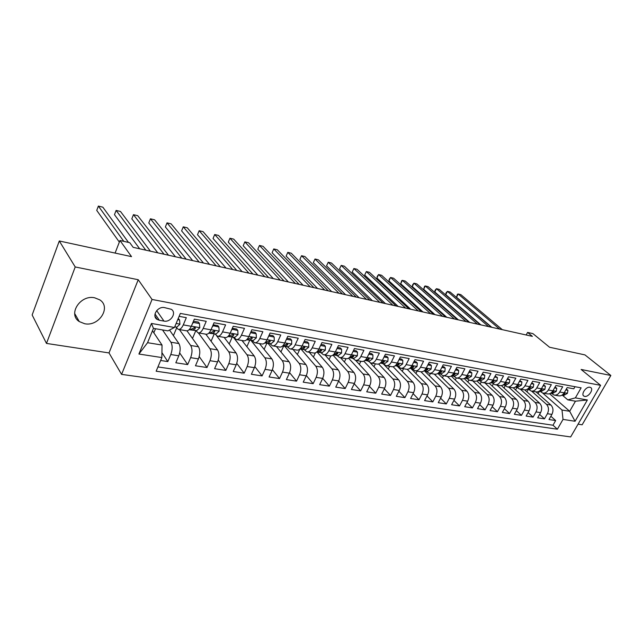 <?xml version="1.0" encoding="UTF-8"?>
<svg xmlns="http://www.w3.org/2000/svg" width="643" height="643" viewBox="0 0 643 643"><rect width="100%" height="100%" fill="white"/><g stroke="black" fill="none" stroke-linecap="round" stroke-linejoin="round"><path stroke-width="0.96" d="M94.698 297.805C80.367 294.422 67.531 314.323 79.258 321.564L84.675 323.734C99.038 326.821 111.569 307.081 99.721 299.831L94.698 297.805M589.936 387.263C586.062 386.274 580.533 394.545 583.989 396.144L584.68 396.385C588.554 397.334 594.052 389.111 590.595 387.504L589.936 387.263M578.065 424.171L582.148 424.79L610.85 375.48L584.969 354.912L549.54 347.236L532.918 333.621L527.582 332.423L526.175 334.995M121.583 374.379L570.671 436.927L600.61 385.334L152.053 299.461L121.583 374.379L109.013 352.927L138.229 279.729L75.215 266.958L46.489 343.426L109.013 352.927M46.489 343.426L32.15 314.974L59.301 240.98L131.526 256.637L119.968 240.49L115.089 253.077M75.215 266.958L59.301 240.98M575.003 386.708L573.805 388.806L567.158 387.584L564.184 392.817L559.707 392.021C558.212 394.424 556.332 395.429 554.081 395.043L551.107 393.106M559.707 392.021L562.689 386.764L555.906 385.519L552.916 390.807L548.35 389.996C546.847 392.423 544.975 393.444 542.724 393.058L539.758 391.105M548.35 389.996L551.34 384.683L544.412 383.405L541.422 388.758L536.752 387.93C535.249 390.381 533.377 391.418 531.134 391.032L528.168 389.071M536.752 387.93L539.75 382.553L532.685 381.259L529.679 386.668L524.921 385.816C523.41 388.3 521.537 389.345 519.295 388.959L516.345 386.99M524.921 385.816L527.927 380.383L520.709 379.057L517.695 384.53L512.833 383.662C511.322 386.17 509.449 387.239 507.214 386.853L504.273 384.86M512.833 383.662L515.847 378.164L508.476 376.814L505.462 382.344L500.487 381.46C498.976 384 497.103 385.077 494.877 384.691L491.951 382.689M500.487 381.46L503.517 375.898L495.986 374.515L492.956 380.117L487.884 379.209C486.365 381.781 484.492 382.874 482.274 382.489L479.356 380.471M487.884 379.209L490.914 373.583L483.214 372.176L480.184 377.835L475 376.911C473.481 379.515 471.608 380.624 469.398 380.246L466.496 378.213M475 376.911L478.03 371.22L470.17 369.781L467.131 375.512L461.827 374.564C460.308 377.192 458.443 378.325 456.241 377.939L453.355 375.898M461.827 374.564L464.873 368.809L456.835 367.33L453.789 373.125L448.364 372.16C446.845 374.829 444.98 375.97 442.786 375.592L439.916 373.527M448.364 372.16L451.418 366.333L443.196 364.822L440.142 370.698L434.604 369.709C433.077 372.401 431.22 373.567 429.034 373.189L426.18 371.107M434.604 369.709L437.658 363.809L429.251 362.266L426.188 368.206L420.522 367.193C418.995 369.926 417.146 371.107 414.968 370.73L412.139 368.64M420.522 367.193L423.576 361.221L414.976 359.646L411.914 365.658L406.119 364.629C404.592 367.394 402.743 368.584 400.581 368.214L397.776 366.108M406.119 364.629L409.181 358.577L400.38 356.961L397.31 363.054L391.378 362.001C389.843 364.798 388.01 366.012 385.864 365.642L383.075 363.52M391.378 362.001L394.44 355.876L385.43 354.221L382.368 360.393L376.284 359.308C374.756 362.138 372.924 363.375 370.794 363.014L368.037 360.868M376.284 359.308L379.354 353.103L370.135 351.416L367.065 357.661L360.836 356.552C359.308 359.421 357.484 360.675 355.37 360.313L352.637 358.159M360.836 356.552L363.914 350.266L354.462 348.538L351.391 354.864L345.018 353.73C343.483 356.64 341.674 357.918 339.576 357.556L336.868 355.386M345.018 353.73L348.088 347.365L338.411 345.588L335.333 352.002L328.806 350.837C327.279 353.787 325.471 355.081 323.397 354.727L320.72 352.541M328.806 350.837L331.876 344.391L321.958 342.566L318.888 349.069L312.193 347.871C310.665 350.861 308.873 352.187 306.815 351.834L304.179 349.623M312.193 347.871L315.263 341.337L305.095 339.472L302.025 346.063L295.161 344.841C293.634 347.871 291.858 349.213 289.824 348.86L287.22 346.641M295.161 344.841L298.239 338.21L287.807 336.297L284.736 342.976L277.704 341.722C276.177 344.793 274.408 346.159 272.407 345.821L269.843 343.579M277.704 341.722L280.774 335.003L270.076 333.042L267.006 339.817L259.788 338.531C258.269 341.642 256.517 343.032 254.54 342.695L252.016 340.436M259.788 338.531L262.858 331.716L251.887 329.706L248.817 336.57L241.414 335.252C239.895 338.411 238.159 339.825 236.206 339.496L233.731 337.221M241.414 335.252L244.477 328.34L233.208 326.274L230.154 333.243L222.55 331.884C221.031 335.091 219.319 336.53 217.398 336.209L214.971 333.91M222.55 331.884L225.605 324.876L214.039 322.754L210.984 329.827L203.18 328.428C201.669 331.684 199.973 333.154 198.084 332.833L195.705 330.518M203.18 328.428L206.226 321.323L194.347 319.137L191.309 326.314C189.806 329.602 188.118 331.081 186.253 330.759L178.633 329.433M160.637 360.482L167.823 361.575L161.923 352.653M169.527 330.044L178.891 343.539C180.611 346.762 180.579 350.853 178.794 355.804L175.828 362.789L187.668 364.589L179.694 352.975M186.992 330.832L198.462 346.77C200.23 349.969 200.222 354.004 198.438 358.882L195.464 365.779L206.998 367.531L199.226 356.584M205.824 334.183L217.527 349.921C219.343 353.087 219.359 357.082 217.575 361.888L214.585 368.688L225.83 370.392L218.234 360.048M224.134 337.382L236.102 352.999C237.958 356.134 237.998 360.072 236.214 364.822L233.224 371.517L244.179 373.189L236.761 363.375M241.993 340.501L254.21 355.989C256.107 359.091 256.171 362.99 254.387 367.675L251.389 374.282L262.071 375.906L254.821 366.59M259.418 343.547L271.86 358.907C273.805 361.985 273.886 365.835 272.102 370.456L269.104 376.975L279.52 378.558L272.423 369.685M276.418 346.521L289.077 361.752C291.062 364.806 291.158 368.608 289.374 373.173L286.376 379.603L296.536 381.146L289.591 372.675M293.015 349.422L305.883 364.533C307.893 367.555 308.013 371.316 306.229 375.817L303.231 382.167L313.149 383.678L306.349 375.568M309.219 352.251L322.272 367.241C324.321 370.239 324.458 373.953 322.682 378.406L319.675 384.667L329.353 386.138L322.69 378.373M325.045 355.016L338.282 369.886C340.356 372.86 340.509 376.533 338.732 380.921L335.734 387.11L345.187 388.549L338.652 381.098M340.509 357.717L353.915 372.474C356.013 375.416 356.182 379.048 354.414 383.389L351.408 389.497L360.643 390.896L354.237 383.742M355.627 360.369L369.178 374.998C371.308 377.915 371.493 381.508 369.725 385.792L366.727 391.82L375.745 393.194L369.468 386.314M370.304 362.845L384.096 377.465C386.25 380.351 386.443 383.911 384.683 388.139L381.685 394.095L390.502 395.437L384.345 388.814M383.308 363.874L398.676 379.868C400.854 382.738 401.063 386.258 399.303 390.438L396.313 396.321L404.921 397.631L398.893 391.257M397.382 366.317L412.927 382.231C415.121 385.069 415.346 388.557 413.594 392.68L410.604 398.499L419.027 399.777L413.111 393.629M411.11 368.664L426.864 384.53C429.082 387.351 429.315 390.799 427.571 394.874L424.581 400.621L432.819 401.875L427.016 395.943M424.476 370.898L440.495 386.781C442.73 389.578 442.971 392.994 441.235 397.02L438.253 402.703L446.306 403.925L440.616 398.194M437.875 373.406L453.829 388.991C456.08 391.756 456.337 395.14 454.601 399.126L451.619 404.736L459.512 405.934L453.926 400.396M451.177 376.026L466.874 391.145C469.141 393.894 469.414 397.237 467.678 401.176L464.712 406.722L472.428 407.895L466.947 402.542M464.174 378.55L479.646 393.259C481.928 395.984 482.202 399.287 480.482 403.185L477.516 408.675L485.071 409.824L479.694 404.64M476.865 380.986L492.144 395.324C494.443 398.025 494.732 401.304 493.012 405.154L490.054 410.58L497.449 411.705L492.176 406.681M489.275 383.341L504.385 397.35C506.7 400.026 506.997 403.274 505.277 407.083L502.328 412.444L509.569 413.545L504.401 408.683M501.395 385.615L516.377 399.327C518.7 401.988 519.005 405.203 517.293 408.972L514.352 414.277L521.449 415.354L516.369 410.636M513.235 387.801L528.12 401.272C530.451 403.908 530.772 407.091 529.068 410.821L526.135 416.069L533.087 417.122L528.104 412.549M524.792 389.899L539.63 403.177C541.977 405.789 542.298 408.94 540.602 412.629L537.669 417.821L544.484 418.858L539.598 414.413M119.968 240.49L129.782 242.7L133.173 247.346L532.396 336.377L527.582 332.423M159.335 320.262L163.957 321.09C170.781 322.657 177.034 312.586 171.255 309.291L164.552 307.619C157.696 305.98 151.362 316.107 157.149 319.418L159.335 320.262L155.003 313.977M567.801 399.866L575.372 397.872L581.127 387.842L180.345 313.414L174.454 327.488L167.936 330.872L153.452 328.372L147.56 342.703L162.028 345.05L161.859 357.572L156.145 371.212L557.393 429.211L563.019 419.405L561.998 410.033L569.674 411.279L575.469 401.192L567.801 399.866L562.231 395.067M575.372 397.872L587.372 399.978L575.059 421.261L563.019 419.405M161.859 357.572L138.912 354.036L151.451 323.445L174.454 327.488M541.422 388.758C539.919 391.201 538.046 392.23 535.796 391.844L531.592 391.113L546.429 404.294C548.776 406.898 549.098 410.033 547.41 413.698L544.484 418.858M536.061 391.9L550.914 405.042L546.429 404.294M520.275 389.136L535.056 402.414C537.395 405.042 537.717 408.209 536.013 411.914L533.087 417.122M508.726 387.118L523.458 400.501C525.781 403.145 526.095 406.336 524.391 410.089L521.449 415.354M496.951 385.061L511.611 398.539C513.926 401.208 514.231 404.431 512.519 408.225L509.569 413.545M484.926 382.955L499.523 396.546C501.829 399.231 502.119 402.486 500.407 406.32L497.449 411.705M472.661 380.809L487.177 394.505C489.468 397.213 489.749 400.501 488.029 404.375L485.071 409.824M460.131 378.623L474.566 392.415C476.849 395.148 477.122 398.475 475.394 402.389L472.428 407.895M447.343 376.388L461.69 390.285C463.949 393.042 464.214 396.401 462.486 400.364L459.512 405.934M434.274 374.105L448.525 388.115C450.775 390.888 451.024 394.28 449.288 398.29L446.306 403.925M420.94 371.783L435.078 385.888C437.304 388.694 437.545 392.117 435.801 396.168L432.819 401.875M407.228 369.323L421.326 383.614C423.536 386.443 423.761 389.907 422.017 394.006L419.027 399.777M393.13 366.727L407.268 381.291C409.454 384.144 409.671 387.641 407.919 391.788L404.921 397.631M378.663 364.01L392.881 378.912C395.051 381.789 395.252 385.326 393.5 389.529L390.502 395.437M363.817 361.157L378.172 376.485C380.318 379.386 380.503 382.955 378.743 387.207L375.745 393.194M348.586 358.191L363.118 373.993C365.232 376.919 365.409 380.535 363.641 384.835L360.643 390.896M332.961 355.089L347.702 371.445C349.792 374.395 349.961 378.052 348.184 382.408L345.187 388.549M317.144 352.091L331.925 368.833C333.99 371.815 334.135 375.512 332.359 379.925L329.353 386.138M301.165 349.253L315.761 366.164C317.795 369.17 317.923 372.908 316.147 377.377L313.149 383.678M284.793 346.344L299.212 363.432C301.205 366.462 301.318 370.239 299.542 374.765L296.536 381.146M268.035 343.362L282.245 360.627C284.206 363.681 284.302 367.507 282.518 372.096L279.52 378.558M250.866 340.3L264.852 357.749C266.781 360.836 266.853 364.71 265.069 369.355L262.071 375.906M233.264 337.165L247.016 354.799C248.905 357.918 248.954 361.832 247.169 366.542L244.179 373.189M216.699 335.895L228.731 351.777C230.572 354.92 230.604 358.882 228.812 363.657L225.83 370.392M198.382 332.889L209.964 348.675C211.756 351.85 211.764 355.86 209.98 360.699L206.998 367.531M179.397 329.562L190.698 345.492C192.442 348.699 192.426 352.75 190.641 357.661L187.668 364.589M179.116 316.34L186.325 317.666L183.287 324.884C181.784 328.187 180.104 329.682 178.256 329.369L175.933 327.038M162.51 329.931L170.917 342.221C172.613 345.46 172.573 349.567 170.789 354.542L167.823 361.575M157.937 366.936L552.996 425.224L555.656 420.554L550.858 416.246M550.914 405.042C553.261 407.63 553.591 410.756 551.903 414.405L548.985 419.541L555.656 420.554M152.471 330.759L162.028 345.05M138.229 279.729L152.053 299.461M610.85 375.48L581.111 369.452L600.61 385.334M549.588 393.741L569.674 411.279L575.059 421.261M542.684 393.05L561.998 410.033M153.83 332.793L155.51 328.726M173.409 335.646L176.616 328.002M192.482 338.459L195.81 330.663M198.47 332.897L205.873 334.191C207.769 334.513 209.481 333.058 210.984 329.827M211.073 341.24L214.288 333.83M217.792 336.273L224.978 337.527C226.915 337.864 228.635 336.434 230.154 333.243M229.197 343.981L232.252 337.045M236.608 339.56L243.601 340.782C245.562 341.12 247.298 339.713 248.817 336.57M246.872 346.681L249.781 340.171M254.941 342.767L261.741 343.957C263.734 344.294 265.487 342.912 267.006 339.817M264.112 349.342L266.885 343.217M272.817 345.886L279.424 347.043C281.441 347.389 283.217 346.03 284.736 342.976M280.935 351.954L283.587 346.191M290.242 348.932L296.672 350.057C298.714 350.411 300.498 349.077 302.025 346.063M297.363 354.526L299.895 349.093M307.241 351.906L313.495 352.999C315.56 353.353 317.361 352.042 318.888 349.069M313.398 357.05L315.383 352.854M323.823 354.799L329.915 355.868C331.997 356.222 333.805 354.936 335.333 352.002M329.063 359.533L330.783 355.957M340.002 357.629L345.942 358.665C348.04 359.027 349.856 357.757 351.391 354.864M344.375 361.969L345.966 358.673M355.804 360.393L361.583 361.398C363.705 361.768 365.529 360.522 367.065 357.661M359.333 364.364L360.852 361.27M371.236 363.086L376.862 364.075C379 364.436 380.833 363.215 382.368 360.393M373.961 366.719L375.399 363.817M386.306 365.722L391.788 366.679C393.942 367.049 395.783 365.843 397.31 363.054M388.259 369.026L389.626 366.301M401.023 368.294L406.376 369.227C408.546 369.604 410.387 368.415 411.914 365.658M402.245 371.292L403.539 368.736M415.418 370.81L420.635 371.718C422.813 372.096 424.661 370.923 426.188 368.206M415.925 373.519L417.162 371.115M429.484 373.27L434.572 374.154C436.766 374.531 438.622 373.382 440.142 370.698M429.315 375.705L430.488 373.446M443.236 375.673L448.203 376.541C450.405 376.919 452.262 375.777 453.789 373.125M442.424 377.851L443.533 375.721M456.691 378.02L461.537 378.872C463.748 379.249 465.612 378.124 467.131 375.512M455.26 379.957L456.305 377.955M469.848 380.318L474.582 381.146C476.801 381.532 478.665 380.423 480.184 377.835M467.823 382.022L468.86 380.069M482.732 382.569L487.346 383.381C489.572 383.758 491.445 382.673 492.956 380.117M480.128 384.048L481.205 382.055M495.335 384.771L499.844 385.559C502.079 385.945 503.943 384.876 505.462 382.344M492.184 386.041L493.326 383.943M507.673 386.933L512.077 387.697C514.32 388.083 516.192 387.03 517.695 384.53M503.999 388.002L505.237 385.736M519.761 389.039L524.061 389.795C526.304 390.18 528.176 389.136 529.679 386.668M515.582 389.923L516.916 387.496M526.93 391.812L528.297 389.361M543.182 393.138L547.297 393.854C549.548 394.239 551.421 393.227 552.916 390.807M538.062 393.669L539.381 391.306M552.996 425.224L557.393 429.211M554.547 395.123L558.558 395.823C560.817 396.209 562.689 395.212 564.184 392.817M153.452 328.372L151.451 323.445M147.56 342.703L138.912 354.036M587.372 399.978L575.469 401.192M177.749 319.603L179.558 319.925L179.919 324.233L176.849 327.142L174.695 326.893M179.558 319.925L178.24 318.43M123.802 241.35L98.363 206.073L102.84 207.175L128.487 242.411M119.341 242.106L96.739 210.398L98.363 206.073M193.165 321.926L193.567 322.464L199.491 323.542L199.796 327.777L196.686 330.631L189.516 329.803M193.567 322.464L192.498 323.509M199.491 323.542L198.422 322.103L193.471 321.203M145.816 250.167L116.11 210.414L120.49 211.483L150.414 251.196M189.275 329.554L192.956 329.98L195.335 328.428L195.126 327.327L190.593 329.562L189.404 329.425M139.692 248.801L114.478 214.674L116.11 210.414M212.809 325.599L218.893 327.054L219.142 331.225L216 334.038L208.766 333.187M213.13 326.009L212.27 326.845M218.893 327.054L217.8 325.631L213.163 324.787M164.029 254.226L133.463 214.658L137.739 215.702L168.514 255.231M208.959 332.994L212.375 333.395L214.786 331.876L214.585 330.791L210.068 332.994L209.079 332.873M157.768 252.836L131.823 218.861L133.463 214.658M231.946 329.16L237.797 330.486L237.998 334.593L234.824 337.35L227.944 336.53M232.179 329.465L231.536 330.092M237.797 330.486L236.68 329.071L232.332 328.276M181.808 258.197L150.43 218.797L154.617 219.826L186.189 259.169M228.128 336.353L231.279 336.723L233.722 335.236L233.546 334.167L228.241 336.233M175.426 256.774L148.79 222.96L150.43 218.797M250.577 332.632L256.211 333.821L256.364 337.864L253.157 340.573L246.615 339.785M250.738 332.825L250.296 333.259M256.211 333.821L255.07 332.423L251.003 331.675M199.169 262.063L167.027 222.856L171.118 223.852L203.453 263.019M246.799 339.617L249.709 339.97L252.177 338.515L252.016 337.446L246.904 339.512M192.683 260.616L165.38 226.963L167.027 222.856M268.742 336L274.159 337.077L274.264 341.063L271.033 343.724L264.82 342.968M274.159 337.077L272.994 335.686L269.192 334.995M216.136 265.848L183.263 226.826L187.274 227.799L220.316 266.781M264.988 342.807L267.665 343.129L270.156 341.706L270.012 340.653L265.093 342.703M209.538 264.377L181.615 230.877L183.263 226.826M286.44 339.279L291.657 340.243L291.713 344.174L288.458 346.794L282.55 346.063M291.657 340.243L290.475 338.869L286.931 338.218M232.718 269.546L199.161 230.708L203.075 231.665L236.801 270.454M283.105 345.846L287.558 343.78L287.694 344.817L285.179 346.215L282.719 345.91M226.014 268.051L197.505 234.711L199.161 230.708M303.721 342.43L308.728 343.338L308.736 347.212L305.457 349.784L299.847 349.085M308.728 343.338L307.515 341.972L304.211 341.369M248.913 273.162L214.714 234.51L218.548 235.442L252.908 274.055M300.016 348.94L302.258 349.221L304.79 347.847L304.669 346.826L300.112 348.852M242.122 271.643L213.05 238.465L214.714 234.51L213.05 238.465M320.584 345.484L325.374 346.352L325.342 350.17L322.039 352.702L316.718 352.034M325.374 346.352L324.144 344.994L321.074 344.439M264.755 276.691L229.945 238.231L233.698 239.148L268.661 277.567M316.878 351.898L318.92 352.155L321.476 350.805L321.371 349.8L316.975 351.809M257.875 275.156L228.281 242.146L229.945 238.231L228.281 242.146M320.961 352.806L320.27 352.485M337.028 348.466L341.618 349.302L341.546 353.063L338.226 355.555L333.178 354.912M341.618 349.302L340.372 347.951L337.527 347.437M280.252 280.147L244.854 241.872L248.536 242.773L284.069 280.999M333.331 354.783L335.18 355.016L337.752 353.69L337.663 352.694L333.428 354.695M273.283 278.596L243.191 245.739L244.854 241.872L243.191 245.739M337.165 355.708L336.201 355.298M353.079 351.375L357.468 352.171L357.363 355.884L354.028 358.336L349.237 357.725M357.468 352.171L356.214 350.837L353.578 350.355M295.402 283.531L259.467 245.441L263.067 246.325L299.14 284.359M349.39 357.604L351.054 357.813L353.642 356.511L353.562 355.531L349.503 357.5M288.361 281.955L257.795 249.267L259.467 245.441L257.795 249.267M352.975 358.521L351.761 358.047M368.752 354.221L372.956 354.976L372.811 358.641L369.46 361.053L364.919 360.474M372.956 354.976L371.686 353.65L369.251 353.208M310.231 286.834L273.773 248.937L277.31 249.797L313.888 287.646M365.063 360.353L366.558 360.546L369.154 359.268L369.09 358.296L365.208 360.225M303.11 285.243L272.102 252.715L273.773 248.937L272.102 252.715M368.391 361.245L366.968 360.731M384.056 356.994L388.075 357.717L387.898 361.334L384.538 363.713L380.23 363.15M388.075 357.717L386.789 356.407L384.554 355.997M324.747 290.073L287.799 252.361L291.263 253.213L328.324 290.869M380.375 363.038L381.701 363.207L384.313 361.953L384.257 360.996L380.552 362.877M317.554 288.466L286.127 256.107L287.799 252.361L286.127 256.107M383.437 363.898L381.821 363.359M399.006 359.702L402.848 360.393L402.639 363.962L399.263 366.301L395.188 365.771M402.848 360.393L401.553 359.091L399.496 358.714M338.949 293.24L301.543 255.721L304.935 256.549L342.454 294.02M395.324 365.666L396.49 365.811L399.118 364.581L399.07 363.633L395.558 365.457M331.692 291.625L299.871 259.418L301.543 255.721L299.871 259.418M398.138 366.486L396.345 365.923M413.602 362.347L417.283 363.014L417.042 366.534L413.658 368.841L409.8 368.335M417.283 363.014L415.973 361.72L414.1 361.374M352.854 296.343L315.014 259.016L318.341 259.828L356.286 297.106M409.937 368.23L410.949 368.359L413.586 367.145L413.553 366.205L410.226 367.973M345.54 294.711L313.342 262.674L315.014 259.016L313.342 262.674M412.452 368.994L410.547 368.431M427.876 364.935L431.389 365.57L431.123 369.042L427.732 371.316L424.083 370.834M431.389 365.57L430.071 364.284L428.367 363.978M366.47 299.381L328.227 262.24L331.491 263.043L369.838 300.128M424.211 370.738L427.724 369.653L427.699 368.728L424.581 370.408M359.107 297.733L326.556 265.856L328.227 262.24L326.556 265.856M426.325 371.429L424.428 370.882M441.829 367.458L445.189 368.069L444.892 371.501L441.492 373.736L438.044 373.278M445.189 368.069L443.863 366.791L442.32 366.518M379.812 302.355L341.184 265.406L344.383 266.194L383.107 303.086M438.172 373.181L441.548 372.112L441.54 371.196L438.63 372.779M372.393 300.699L339.512 268.983L341.184 265.406L339.512 268.983M440.262 373.864L438.036 373.286M455.469 369.934L458.676 370.513L458.355 373.904L454.947 376.107L451.699 375.673M458.676 370.513L457.342 369.251L455.959 368.994M392.881 305.264L353.891 268.517L357.026 269.28L396.112 305.988M451.82 375.584L455.067 374.507L455.075 373.599L452.383 375.07M385.414 303.6L352.219 272.053L353.891 268.517L352.219 272.053M453.693 376.219L451.603 375.745M468.803 372.353L471.874 372.908L471.528 376.251L468.112 378.422L465.05 378.012M471.874 372.908L470.531 371.654L469.294 371.429M405.693 308.126L366.357 271.563L369.436 272.31L408.852 308.825M465.17 377.923L468.297 376.854L468.313 375.962L465.862 377.288M398.178 306.446L364.685 275.059L366.357 271.563L364.685 275.059M466.826 378.526L464.881 378.14M481.856 374.716L484.79 375.247L484.412 378.55L480.996 380.696L478.111 380.302M484.79 375.247L482.346 373.8M418.247 310.923L378.59 274.545L381.612 275.284L421.342 311.614M478.231 380.222L481.237 379.153L481.261 378.269L479.075 379.426M410.684 309.235L376.919 278.017L378.59 274.545L377.312 276.257L376.919 278.017M479.686 380.777L477.894 380.463M494.628 377.031L497.425 377.537L497.031 380.801L493.607 382.915L490.898 382.545M497.425 377.537L495.11 376.131M430.553 313.663L390.59 277.479L393.564 278.21L433.591 314.347M491.011 382.464L493.904 381.395L493.937 380.519L492.048 381.468M422.957 311.976L388.927 280.911L390.59 277.479L389.288 279.166L388.927 280.911M492.273 382.987L490.633 382.73M507.126 379.298L509.795 379.78L509.377 383.003L505.953 385.085L503.405 384.739M509.795 379.78L507.608 378.406M442.617 316.356L402.381 280.364L405.291 281.071L445.599 317.023M503.517 384.667L506.306 383.598L506.346 382.73L504.795 383.373M434.99 314.66L400.71 283.756L402.381 280.364L401.714 280.669L400.71 283.756M504.594 385.149L503.123 384.94M519.359 381.516L521.907 381.974L521.465 385.157L518.041 387.215L515.654 386.893M521.907 381.974L519.841 380.632M454.448 319L413.947 283.185L416.809 283.885L457.374 319.651M518.041 387.215L515.766 386.813L518.443 385.752L518.491 384.892L517.221 385.294M446.789 317.288L412.284 286.553L413.947 283.185L412.597 284.825L412.284 286.553M516.659 387.263L515.365 387.086M531.335 383.686L533.77 384.128L533.304 387.271L529.88 389.304L527.646 388.999M533.77 384.128L531.825 382.81M466.054 321.588L425.304 285.966L428.109 286.649L468.924 322.223M529.88 389.304L527.75 388.927L530.33 387.858L530.387 387.014L529.302 387.287M458.363 319.868L423.641 289.294L425.304 285.966L424.605 286.248L423.641 289.294M528.474 389.336L527.364 389.184M543.07 385.808L545.385 386.234L544.91 389.345L541.478 391.346L539.397 391.057M545.385 386.234L543.552 384.948M477.444 324.128L436.46 288.691L439.217 289.366L480.257 324.755M539.509 390.976L541.977 389.923L542.041 389.087L541.109 389.272M469.72 322.4L434.797 291.986L436.46 288.691L435.07 290.282L434.797 291.986M540.056 391.37L539.115 391.241M554.563 387.89L556.774 388.292L556.275 391.37L552.843 393.347L550.906 393.074M556.774 388.292L555.046 387.038M488.624 326.62L447.415 291.367L450.124 292.026L491.381 327.231M551.019 392.994L553.39 391.949L553.462 391.121L552.659 391.233M480.868 324.892L445.76 294.631L447.415 291.367L446.009 292.935L445.76 294.631M551.397 393.363L550.633 393.251M565.824 389.931L567.93 390.317L567.407 393.355L563.983 395.308L562.175 395.059M567.93 390.317L566.306 389.087M499.587 329.063L458.186 293.996L460.846 294.647L502.296 329.666M550.593 393.275L551.421 393.42M562.312 394.963L564.57 393.934L564.65 393.114L563.967 393.178M491.815 327.327L456.53 297.227L458.186 293.996L457.414 294.253L456.53 297.227M539.63 403.177L535.056 402.414M528.12 401.272L523.458 400.501M516.377 399.327L511.611 398.539M504.385 397.35L499.523 396.546M492.144 395.324L487.177 394.505M479.646 393.259L474.566 392.415M466.874 391.145L461.69 390.285M453.829 388.991L448.525 388.115M440.495 386.781L435.078 385.888M426.864 384.53L421.326 383.614M412.927 382.231L407.268 381.291M398.676 379.868L392.881 378.912M384.096 377.465L378.172 376.485M369.178 374.998L363.118 373.993M353.915 372.474L347.702 371.445M338.282 369.886L331.925 368.833M322.272 367.241L315.761 366.164M305.883 364.533L299.212 363.432M289.077 361.752L282.245 360.627M271.86 358.907L264.852 357.749M254.21 355.989L247.016 354.799M236.102 352.999L228.731 351.777M217.527 349.921L209.964 348.675M198.462 346.77L190.698 345.492M178.891 343.539L170.917 342.221M178.794 355.804L170.789 354.542M551.903 414.405L547.41 413.698M540.602 412.629L536.013 411.914M529.068 410.821L524.391 410.089M517.293 408.972L512.519 408.225M505.277 407.083L500.407 406.32M493.012 405.154L488.029 404.375M480.482 403.185L475.394 402.389M467.678 401.176L462.486 400.364M454.601 399.126L449.288 398.29M441.235 397.02L435.801 396.168M427.571 394.874L422.017 394.006M413.594 392.68L407.919 391.788M399.303 390.438L393.5 389.529M384.683 388.139L378.743 387.207M369.725 385.792L363.641 384.835M354.414 383.389L348.184 382.408M338.732 380.921L332.359 379.925M322.682 378.406L316.147 377.377M306.229 375.817L299.542 374.765M289.374 373.173L282.518 372.096M272.102 370.456L265.069 369.355M254.387 367.675L247.169 366.542M236.214 364.822L228.812 363.657M217.575 361.888L209.98 360.699M198.438 358.882L190.641 357.661M191.309 326.314L183.287 324.884M156.683 310.625L163.957 321.09M179.911 324.12L176.142 323.453M176.849 327.142L174.751 326.773M199.788 327.673L191.365 326.17M190.593 329.562L189.46 329.361M196.686 330.631L192.956 329.98M194.411 327.166L195.335 328.428M219.142 331.121L211.049 329.682M210.068 332.994L209.128 332.825M216 334.038L212.375 333.395M213.846 330.647L214.786 331.876M237.99 334.489L230.218 333.098M229.037 336.329L228.281 336.193M234.824 337.35L231.279 336.723M232.774 334.03L233.722 335.236M256.356 337.768L248.881 336.434M247.523 339.584L246.936 339.48M253.157 340.573L249.709 339.97M251.228 337.334L252.177 338.515M274.256 340.959L267.07 339.681M265.535 342.759L265.117 342.679M271.033 343.724L267.665 343.129M269.208 340.549L270.156 341.706M291.713 344.077L284.801 342.84M288.458 346.794L285.179 346.215M286.738 343.692L287.694 344.817M308.736 347.116L302.089 345.926M305.457 349.784L302.258 349.221M303.842 346.754L304.79 347.847M325.342 350.073L318.952 348.94M322.039 352.702L318.92 352.155M320.527 349.744L321.476 350.805M341.546 352.967L335.397 351.874M338.226 355.555L335.18 355.016M336.811 352.653L337.752 353.69M357.363 355.796L351.448 354.735M354.028 358.336L351.054 357.813M352.702 355.507L353.642 356.511M372.811 358.553L367.121 357.532M369.46 361.053L366.558 360.546M368.222 358.28L369.154 359.268M387.898 361.245L382.424 360.265M384.538 363.713L381.701 363.207M383.389 360.996L384.313 361.953M402.639 363.874L397.374 362.933M399.263 366.301L396.49 365.811M398.202 363.649L399.118 364.581M417.05 366.446L411.978 365.537M413.658 368.841L410.949 368.359M412.677 366.237L413.586 367.145M431.131 368.953L426.253 368.085M427.732 371.316L425.079 370.85M426.823 368.769L427.724 369.653M444.9 371.413L440.206 370.577M441.492 373.736L438.896 373.278M440.664 371.244L441.548 372.112M458.363 373.816L453.845 373.012M454.947 376.107L452.415 375.665M454.191 373.671L455.067 374.507M471.536 376.171L467.196 375.391M453.717 376.251L453.17 376.147M468.112 378.422L465.636 377.988M467.429 376.034L468.297 376.854M484.42 378.47L480.249 377.722M466.866 378.558L466.159 378.438M480.996 380.696L478.569 380.27M480.385 378.357L481.237 379.153M497.039 380.72L493.02 380.005M479.726 380.817L478.882 380.672M493.607 382.915L491.228 382.497M493.06 380.624L493.904 381.395M509.385 382.923L505.519 382.231M492.321 383.035L491.332 382.858M505.953 385.085L503.63 384.675M505.47 382.842L506.306 383.598M521.481 385.077L517.76 384.418M504.651 385.197L503.525 385.004M517.623 385.012L518.443 385.752M533.32 387.19L529.744 386.556M516.723 387.319L515.469 387.102M529.527 387.142L530.33 387.858M544.918 389.264L541.478 388.653M528.546 389.401L527.356 389.192M541.478 391.346L539.485 390.992M541.181 389.224L541.977 389.923M556.283 391.29L552.98 390.703M540.128 391.434L539.091 391.257M552.843 393.347L550.987 393.018M552.626 391.29L553.39 391.949M567.423 393.283L564.241 392.712M563.983 395.308L562.255 395.003M563.863 393.331L564.57 393.934M74.701 313.551L79.258 321.564M583.442 395.678L583.989 396.144M154.995 316.284L157.149 319.418"/></g></svg>
